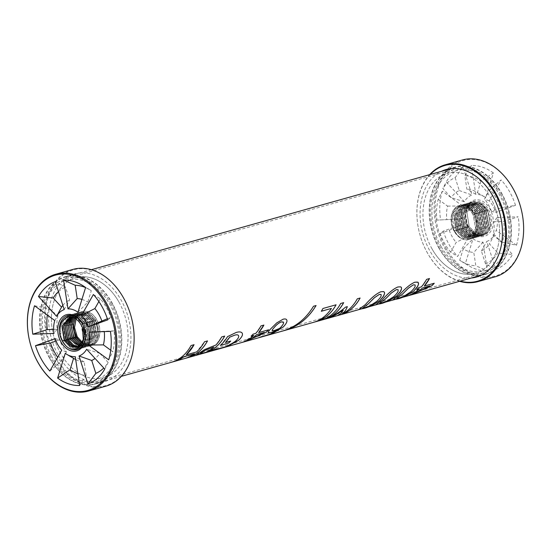<?xml version="1.0" encoding="UTF-8"?>
<svg xmlns="http://www.w3.org/2000/svg" width="551" height="551" viewBox="0 0 551 551"><rect width="100%" height="100%" fill="white"/><g stroke="black" fill="none" stroke-linecap="round" stroke-linejoin="round"><path stroke-width="0.41" stroke-dasharray="2.75 2.07" d="M475.74 194.289L466.862 189.089L464.83 175.776L471.353 165.493L475.74 194.289A24.375 17.384 74.3 0 1 484.115 196.597A24.375 17.384 74.3 0 1 485.741 197.664L493.379 172.931L480.961 181.224A45.816 32.674 -105.7 0 0 464.83 175.776M480.961 181.224L477.428 192.657A32.268 23.011 -105.7 0 0 476.587 192.141A32.268 23.011 -105.7 0 0 466.862 189.089M477.428 192.657L485.741 197.664M493.379 172.931A53.709 38.308 -105.7 0 0 471.353 165.493M464.355 201.749L451.221 197.664L442.852 188.497L446.262 181.926L464.355 201.749A24.375 17.384 74.3 0 1 471.98 195.013L463.06 167.077L455.154 177.629A45.816 32.674 -105.7 0 0 442.852 188.497M455.154 177.629L459.272 190.543A32.268 23.011 -105.7 0 0 451.221 197.664M459.272 190.543L471.98 195.013M463.06 167.077A53.709 38.308 -105.7 0 0 446.262 181.926M461.779 218.85L436.964 220.118L461.779 218.85A24.375 17.384 74.3 0 1 462.565 205.943L442.301 191.176L438.231 199.297A45.816 32.674 -105.7 0 0 436.964 220.118M438.231 199.297L447.598 206.122A32.268 23.011 -105.7 0 0 446.771 219.759M447.598 206.122L462.565 205.943M442.301 191.176A53.709 38.308 -105.7 0 0 440.573 219.622M469.514 235.58L456.118 242.447L450.622 252.11L457.626 256.484L469.514 235.58A24.375 17.384 74.3 0 1 462.998 224.064L443.273 231.11L440.118 233.534A45.816 32.674 -105.7 0 0 450.622 252.11M440.118 233.534L449.237 230.277A32.268 23.011 -105.7 0 0 456.118 242.447M449.237 230.277L462.998 224.064M443.273 231.11A53.709 38.308 -105.7 0 0 457.626 256.484M483.034 242.13L473.791 252.427L475.823 265.74L487.428 270.934L483.034 242.13A24.375 17.384 74.3 0 1 473.04 238.755L465.395 263.488L459.692 260.292A45.816 32.674 -105.7 0 0 461.435 261.388A45.816 32.674 -105.7 0 0 475.823 265.74M459.692 260.292L463.233 248.859A32.268 23.011 -105.7 0 0 473.791 252.427M463.233 248.859L473.04 238.755M465.395 263.488A53.709 38.308 -105.7 0 0 468.97 265.844A53.709 38.308 -105.7 0 0 487.428 270.934M494.419 234.678L489.44 243.852L497.801 253.019L512.52 254.493L494.419 234.678A24.375 17.384 74.3 0 1 486.802 241.414L495.721 269.349L485.507 263.888A45.816 32.674 -105.7 0 0 497.801 253.019M485.507 263.888L481.381 250.98A32.268 23.011 -105.7 0 0 489.44 243.852M481.381 250.98L486.802 241.414M495.721 269.349A53.709 38.308 -105.7 0 0 512.52 254.493M497.002 217.576L493.889 221.757L503.69 221.399L518.202 216.805L497.002 217.576A24.375 17.384 74.3 0 1 496.217 230.483L516.473 245.25L502.422 242.226A45.816 32.674 -105.7 0 0 503.69 221.399M502.422 242.226L493.055 235.394A32.268 23.011 -105.7 0 0 493.889 221.757M493.055 235.394L496.217 230.483M516.473 245.25A53.709 38.308 -105.7 0 0 518.202 216.805M489.26 200.846L484.536 199.069L490.032 189.406L501.148 179.936L489.26 200.846A24.375 17.384 74.3 0 1 495.776 212.362L515.509 205.316L500.542 207.982A45.816 32.674 -105.7 0 0 490.032 189.406M500.542 207.982L491.416 211.24A32.268 23.011 -105.7 0 0 484.536 199.069M491.416 211.24L495.776 212.362M515.509 205.316A53.709 38.308 -105.7 0 0 501.148 179.936M473.137 214.718L475.045 213.457L473.137 214.718C470.334 210.055 466.842 207.562 462.668 207.231A15.524 11.075 74.3 0 1 463.632 207.334C467.42 208.023 470.582 210.482 473.109 214.725L475.671 228.589L469.08 237.233L462.317 236.159L456.421 229.919L462.344 236.152L469.108 237.226L475.699 228.582L473.137 214.718M454.589 231.007L454.506 231.179C457.42 236.048 460.939 238.886 465.078 239.692A17.66 12.59 -105.7 0 0 469.032 239.465A17.66 12.59 -105.7 0 0 476.381 219.057A17.66 12.59 -105.7 0 0 459.479 205.468A17.66 12.59 -105.7 0 0 454.348 231.22A17.66 12.59 -105.7 0 0 464.341 239.547C460.478 238.521 457.192 235.732 454.506 231.179L451.93 215.317L455.002 208.733L460.188 205.268L468.295 206.37L475.169 213.423L468.309 206.37L460.209 205.261L455.023 208.726L451.944 215.31L454.589 231.007C448.252 220.6 453.356 205.578 462.668 207.231M456.07 230.738L453.501 214.869L456.579 208.285L461.766 204.827L469.872 205.929L476.753 212.975L469.886 205.922L461.786 204.82L456.6 208.278L453.521 214.869L456.07 230.738L456.428 229.953L454.52 231.172L456.531 229.891L454.279 215.937L461.531 207.107L468.646 208.078L474.687 214.284L475.182 213.423L474.687 214.284L477.249 228.148L470.657 236.792L463.894 235.718L457.991 229.478L463.921 235.711L470.685 236.785L477.276 228.142L474.714 214.27L476.622 213.017L474.714 214.27L468.674 208.071L461.559 207.1L454.3 215.93L456.565 229.877L456.083 230.738L457.991 229.478M482.6 212.059L484.508 210.799L482.593 212.059L476.56 205.86L469.438 204.882L462.186 213.712L464.445 227.666L463.963 228.52L465.905 227.253L471.808 233.493L478.571 234.568L485.155 225.924L482.593 212.059M463.949 228.527L461.387 212.658L464.465 206.074L469.652 202.61L464.486 206.067L461.407 212.652L463.949 228.527L464.417 227.673L462.158 213.719L469.418 204.889L476.532 205.867L482.566 212.066L485.135 225.931L478.543 234.574L471.78 233.5L465.877 227.26M467.482 226.812L465.313 212.838L472.572 204.001L465.34 212.831L467.599 226.778L467.117 227.632L473.839 234.726L481.533 235.952L486.313 232.598L489.012 226.124L486.072 210.358L488.992 226.13L486.292 232.605L481.505 235.959L473.826 234.733L467.117 227.632L464.541 211.77L467.613 205.186L472.799 201.721L480.906 202.83L487.793 209.876L480.927 202.823L472.827 201.714L467.641 205.179L464.562 211.763L467.103 227.639L469.149 226.344L466.89 212.39L474.142 203.56L481.264 204.538L487.298 210.737L489.391 215.875A15.524 11.075 -105.7 0 0 485.534 208.106L480.059 203.946L474.17 203.553L466.917 212.383L469.177 226.337L468.681 227.198L466.525 221.984A17.66 12.59 74.3 0 1 478.268 201.294A17.66 12.59 74.3 0 1 490.934 226.881A17.66 12.59 74.3 0 1 470.327 229.657L476.519 234.85L483.103 235.511L487.89 232.157L490.583 225.683L487.663 209.91L485.748 211.171L479.714 204.972L472.593 203.994L479.687 204.979L485.72 211.178L486.085 210.358L484.171 211.612L484.625 210.764L477.772 203.712L469.672 202.603L477.758 203.718L484.625 210.764L484.143 211.625L486.705 225.49L480.121 234.134L473.357 233.059L467.455 226.819L473.385 233.052L480.141 234.127L486.733 225.483L484.171 211.612L478.11 205.42L470.995 204.449L463.763 213.271L466.022 227.219L463.735 213.278L470.995 204.449L478.137 205.413L484.177 211.612L486.216 210.317L479.349 203.271L471.25 202.162L466.063 205.626L462.985 212.211L465.526 228.08L462.964 212.211L466.036 205.626L471.229 202.169L479.329 203.271L486.202 210.324M462.372 228.968L459.81 213.099L462.888 206.515L468.075 203.05L476.181 204.159L483.048 211.212L482.566 212.066L482.931 211.24L481.016 212.5L483.048 211.212L476.195 204.152L468.095 203.043L462.909 206.508L459.83 213.092L462.385 228.961L464.335 227.694L470.23 233.934L476.994 235.008L483.578 226.365L481.016 212.5L474.983 206.301L467.861 205.323L460.608 214.16L462.868 228.107L462.372 228.968L462.84 228.114L460.581 214.167L467.84 205.33L474.955 206.308L480.989 212.507L483.558 226.371L476.966 235.015L470.203 233.941L464.3 227.708M464.335 227.694L462.406 228.961L469.115 236.055L476.801 237.281L469.094 236.062L462.392 228.961M479.763 212.135L477.869 213.389L479.776 212.128L482.683 227.9L479.99 234.382L475.203 237.729L467.517 236.503L460.801 229.409L458.232 213.54L461.311 206.956L466.497 203.498L474.604 204.6L481.471 211.653L480.989 212.507L481.34 211.687L479.446 212.941L481.471 211.653L474.618 204.6L466.518 203.491L461.332 206.956L458.253 213.54L460.815 229.409L462.757 228.142L468.653 234.382L475.417 235.456L482.001 226.812L479.446 212.941L473.405 206.742L466.284 205.771L459.031 214.601L461.29 228.548L460.815 229.409L461.263 228.562L459.011 214.608L466.263 205.778L473.378 206.749L479.418 212.955L481.98 226.819L475.389 235.463L468.625 234.389L462.723 228.148M462.757 228.142L460.829 229.402L467.537 236.496L475.224 237.722L480.011 234.375L482.704 227.894L479.776 212.128M479.907 212.094L479.418 212.955L479.907 212.094L473.04 205.041L464.941 203.932L459.754 207.396L456.676 213.981L459.238 229.85L461.18 228.582L467.076 234.822L473.839 235.897L467.048 234.829L461.146 228.589M461.18 228.582L459.252 229.843L465.96 236.944L473.646 238.17L478.433 234.816L481.126 228.341L478.199 212.569L476.291 213.829L478.199 212.569L481.106 228.341L478.413 234.822L473.626 238.17L465.939 236.944L459.252 229.843M457.647 230.297L455.078 214.429L458.156 207.844L463.343 204.38L471.449 205.489L478.316 212.541L477.834 213.395L480.403 227.26L473.812 235.904L480.424 227.253L477.869 213.389L471.828 207.19L464.707 206.212L457.454 215.042L459.713 228.996L459.279 229.76L459.686 229.002L457.433 215.048L464.686 206.219L471.801 207.197L477.841 213.395L478.33 212.534L471.463 205.482L463.363 204.373L458.177 207.837L455.098 214.422L457.661 230.29L459.603 229.023L465.499 235.263L472.262 236.338L478.853 227.694L476.291 213.829L470.251 207.631L463.129 206.653L455.877 215.489L458.136 229.436L457.647 230.297L458.108 229.443L455.856 215.496L463.109 206.659L470.223 207.637L476.264 213.836L478.826 227.701L472.235 236.345L465.471 235.27L459.568 229.037M459.224 229.857L456.655 213.988L459.734 207.403L464.92 203.939L473.027 205.048L479.893 212.094M459.603 229.023L457.674 230.29L464.383 237.385L472.069 238.611L476.856 235.256L479.549 228.782L476.622 213.017L479.528 228.789L476.835 235.263L472.049 238.617L464.362 237.391L457.661 230.29M476.753 212.975L476.264 213.836L476.739 212.982M458.026 229.471L456.097 230.731L462.806 237.825L470.492 239.051L475.279 235.704L477.972 229.223L475.045 213.457M485.534 208.106C476.519 195.819 461.786 206.577 466.525 221.984A18.81 13.417 -105.7 0 0 468.832 227.542A18.81 13.417 -105.7 0 0 491.905 229.023A18.81 13.417 -105.7 0 0 479.831 200.144A18.81 13.417 -105.7 0 0 466.518 221.998A17.66 12.59 74.3 0 0 470.327 229.657C479.301 242.192 494.247 231.386 489.391 215.875M465.905 227.253L463.976 228.52L470.692 235.614L478.378 236.84L470.671 235.614L463.963 228.52M465.891 227.294L465.54 228.08L465.891 227.294M467.131 227.632L469.059 226.365L474.962 232.605L481.719 233.686L474.934 232.612L469.032 226.378M486.216 210.317L485.72 211.178L488.282 225.042L481.698 233.693L488.31 225.035L485.748 211.171L487.78 209.883M487.663 209.91L487.298 210.737L487.793 209.876M467.103 227.639L467.468 226.854L465.767 227.935L467.455 226.819M465.54 228.08L472.269 235.167L479.955 236.393L484.742 233.045L487.435 226.564L484.508 210.799L487.415 226.571L484.715 233.052L479.928 236.4L472.248 235.174L465.554 228.073M469.059 226.365L468.681 227.198L475.403 234.285L483.082 235.518L487.869 232.164L490.569 225.683L487.649 209.917M463.632 207.334C467.455 207.83 470.644 210.234 473.206 214.553L473.164 214.587C479.714 225.359 474.687 240.952 465.078 239.692M432.142 249.059A51.932 37.034 -105.7 0 0 475.003 273.386A51.932 37.034 -105.7 0 1 432.129 249.066A51.932 37.034 74.3 0 1 436.371 179.302A51.932 37.034 74.3 0 1 490.397 197.547A51.932 37.034 -105.7 0 1 474.996 273.386A51.932 37.034 -105.7 0 0 490.411 197.547M454.196 231.268A17.66 12.59 74.3 0 1 459.327 205.509A17.66 12.59 74.3 0 1 474.012 213.747A17.66 12.59 -105.7 0 1 468.88 239.506A17.66 12.59 -105.7 0 1 454.196 231.268M464.341 239.547C460.429 238.314 457.172 235.477 454.575 231.027M459.637 281.299A60.658 43.26 74.3 0 1 419.979 234.905A60.658 43.26 74.3 0 1 429.67 174.646M460.195 281.141A60.121 42.882 74.3 0 1 427.535 253.129A60.121 42.882 74.3 0 1 430.228 174.488M462.468 159.955A60.658 43.26 -105.7 0 0 444.843 248.446A60.658 43.26 -105.7 0 0 495.28 276.754M471.374 278A55.844 39.824 74.3 0 1 429.938 251.001A55.844 39.824 74.3 0 1 441.413 171.347M441.131 246.572A52.049 37.117 -105.7 0 0 495.28 264.859A52.049 37.117 -105.7 0 0 499.53 194.944A52.049 37.117 -105.7 0 0 445.373 176.657A52.049 37.117 -105.7 0 0 441.131 246.572M439.064 248.398A55.727 39.741 -105.7 0 0 481.119 275.259A55.727 39.741 -105.7 0 0 485.741 274.308A55.727 39.741 -105.7 0 0 508.587 210.007A55.727 39.741 -105.7 0 0 455.594 167.015A55.727 39.741 -105.7 0 0 451.152 168.613A55.727 39.741 -105.7 0 0 439.064 248.398M445.793 247.916A59.887 42.709 -105.7 0 0 521.053 247.309A59.887 42.709 -105.7 0 0 471.325 159.411A59.887 42.709 -105.7 0 0 445.793 247.916M475.031 213.464L477.951 229.23L475.258 235.711L470.471 239.058L462.792 237.832L456.083 230.738M481.34 211.687L484.26 227.46L481.56 233.934L476.78 237.288L481.588 233.927L484.281 227.453L481.354 211.687M482.917 211.247L485.837 227.012L483.137 233.493L478.358 236.84L483.165 233.486L485.858 227.012L482.931 211.24M173.014 361.78L172.497 361.924C180.287 359.293 186.458 353.825 191.032 345.518L194.028 344.699M186.452 358.005L194.331 353.776M186.183 354.837L196.611 351.903L204.469 341.744L207.493 340.917M248.866 340.043L264.342 332.418M251.16 336.124L253.026 334.154L255.719 333.396L260.954 325.868L263.86 325.076M242.936 342.13L253.804 335.38M258.639 332.577L268.613 329.801M363.033 307.789C362.117 308.353 362.468 308.395 364.094 307.913L369.769 305.888L376.712 301.418C379.24 299.069 380.713 297.216 381.134 295.853L381.134 294.496M358.763 309.504L365.292 304.634C371.291 297.822 376.478 293.531 380.858 291.741L382.959 291.458L384.212 291.975M397.037 298.236C396.114 298.8 396.465 298.842 398.091 298.36L403.766 296.335L410.709 291.858C413.243 289.516 414.717 287.663 415.137 286.3L415.13 284.943M392.773 299.978L399.296 295.081C405.295 288.269 410.481 283.979 414.855 282.188L416.962 281.905L418.223 282.443M414.476 293.511L429.952 285.886M416.77 289.592L418.636 287.622L421.336 286.864L426.57 279.336L429.477 278.544M408.553 295.598L419.414 288.848M424.249 286.045L434.229 283.269M380.032 303.016C379.116 303.58 379.467 303.622 381.092 303.133L386.768 301.115L393.71 296.638C396.238 294.296 397.719 292.443 398.132 291.073L398.132 289.716M375.761 304.731L382.291 299.854C388.29 293.049 393.483 288.752 397.856 286.968L399.964 286.678L401.211 287.202M322.631 319.738L322.121 319.883C329.904 317.252 336.082 311.783 340.649 303.477L343.679 302.651M337.722 315.503L340.883 313.381L343.307 310.13M341.827 314.001C348.225 310.991 353.37 305.929 357.268 298.807L360.092 298.036M328.224 317.824C334.505 315.268 340.263 311.714 345.484 307.148L347.309 306.659M321.323 311.232L322.934 308.457L336.076 304.786M315.034 321.874L314.525 322.018C321.35 319.732 326.977 315.193 331.406 308.402M283.944 330.634L282.511 331.034C295.536 327.136 305.86 318.864 313.478 306.232L316.033 305.536M272.173 330.634L274.467 330.455L279.557 328.424M279.543 328.403L280.748 327.273C283.021 324.725 283.93 323.086 283.483 322.363L283.31 322.032M268.399 332.694C267.862 332.37 268.606 331.117 270.61 328.926L276.65 322.927L282.987 319.243C285.046 318.685 286.3 318.939 286.761 320.021M259.294 337.549L264.108 335.986C268.123 335.153 272.655 333.148 277.711 329.973M220.386 345.381L227.542 336.599L236.227 332.411C239.513 331.523 241.524 331.826 242.254 333.314M225.435 342.508L230.649 341.069M211.674 350.815L215.035 349.189L219.959 348.39C224.994 347.323 230.16 344.919 235.463 341.165C237.915 338.865 238.969 337.129 238.624 335.965L238.376 335.401M199.882 353.756L205.709 352.365M205.702 352.337A55.362 39.486 -105.7 0 0 213.857 347.02M195.922 355.237L204.71 349.479L215.909 344.995L221.654 336.916L224.677 336.089M111.75 302.768A55.389 39.507 74.3 0 1 95.654 383.565A55.389 39.507 74.3 0 1 42.641 340.924A55.389 39.507 74.3 0 1 65.686 276.919A55.389 39.507 74.3 0 1 111.75 302.768M501.403 193.284A55.389 39.507 74.3 0 1 485.314 274.081A55.389 39.507 74.3 0 1 432.294 231.448A55.389 39.507 74.3 0 1 455.346 167.435A55.389 39.507 74.3 0 1 501.403 193.284M110.841 303.567A53.778 38.356 74.3 0 1 95.22 382.015A53.778 38.356 74.3 0 1 43.749 340.614A53.778 38.356 74.3 0 1 66.127 278.469A53.778 38.356 74.3 0 1 110.841 303.567M500.501 194.083A53.778 38.356 74.3 0 1 484.873 272.531A53.778 38.356 74.3 0 1 433.403 231.131A53.778 38.356 74.3 0 1 455.78 168.985A53.778 38.356 74.3 0 1 500.501 194.083M110.744 350.229L112.769 351.703L108.699 359.824M110.427 331.378L114.029 330.882A45.816 32.674 74.3 0 1 112.769 351.703M114.029 330.882L104.229 331.234A32.268 23.011 74.3 0 1 104.27 331.606M104.229 331.234L89.221 332.15M104.738 369.074L108.148 362.496A45.816 32.674 74.3 0 1 103.767 368.006M108.148 362.496L99.779 353.336A32.268 23.011 74.3 0 1 95.061 358.467M99.779 353.336L86.645 349.251M65.259 353.336L73.572 358.357A32.268 23.011 74.3 0 0 74.413 358.859M79.647 385.507L86.17 375.224A45.816 32.674 74.3 0 1 77.849 373.702M86.17 375.224L84.138 361.911A32.268 23.011 74.3 0 1 75.694 359.569M84.138 361.911L75.26 356.711M55.224 338.638L59.584 339.76L56.078 341.014M49.852 371.064L60.968 361.594A45.816 32.674 74.3 0 1 57.676 357.296M60.968 361.594L66.464 351.931A32.268 23.011 74.3 0 1 59.584 339.76M66.464 351.931L61.74 350.154M54.783 320.517L57.945 315.606L48.578 308.78L34.527 305.75M47.324 315.082A45.816 32.674 74.3 0 1 48.578 308.78M53.633 329.374L57.111 329.25A32.268 23.011 74.3 0 1 57.945 315.606M57.111 329.25L53.998 333.424M64.198 309.586L69.619 300.026L65.493 287.112L55.279 281.651M58.468 291.631A45.816 32.674 74.3 0 1 65.493 287.112M62.855 305.364A32.268 23.011 74.3 0 1 69.619 300.026M77.96 312.245L87.767 302.141L91.301 290.708L85.605 287.512M85.577 287.588A45.816 32.674 74.3 0 1 89.565 289.612A45.816 32.674 74.3 0 1 91.301 290.708M81.927 299.393A32.268 23.011 74.3 0 1 87.767 302.141M107.349 318.726L110.882 317.466L107.727 319.89M93.374 294.516L100.372 298.89A45.816 32.674 74.3 0 1 110.882 317.466M100.372 298.89L98.877 301.521M76.045 319.132L82.133 313.705L89.248 314.683L95.282 320.882L95.778 320.021L95.282 320.882C97.871 325.737 98.677 330.6 97.706 335.483A15.524 11.075 -105.7 0 0 97.947 334.305C98.553 329.739 97.672 325.262 95.309 320.875L89.276 314.676L82.154 313.698L76.059 319.139M77.078 337.081L76.665 337.343C73.965 332.294 73.083 327.122 74.027 321.825A17.66 12.59 74.3 0 1 81.968 311.535A17.66 12.59 74.3 0 1 98.87 325.131A17.66 12.59 74.3 0 1 91.521 345.532A17.66 12.59 74.3 0 1 76.837 337.295A17.66 12.59 74.3 0 1 73.889 322.741C73.214 327.783 74.151 332.646 76.679 337.336L83.408 344.43L91.094 345.656L83.387 344.437L76.679 337.336L77.078 337.081C82.822 348.018 95.846 347.013 97.706 335.483M91.094 345.656L95.881 342.302L98.574 335.828L95.633 320.062L98.553 335.834L95.853 342.309L91.073 345.663M75.067 318.485L80.556 314.146L87.671 315.124L93.711 321.323L94.187 320.468L93.711 321.323L96.273 335.187L89.682 343.838L82.478 342.495L89.71 343.831L96.294 335.18L93.739 321.316L95.647 320.062L93.739 321.316L87.699 315.117L80.577 314.146L75.088 318.499M71.079 316.997L72.67 316.364L79.785 317.342L85.825 323.54L86.321 322.679L85.825 323.54L88.387 337.405L81.796 346.049L79.323 346.317M67.835 339.595L69.164 338.727M86.176 322.721L89.09 338.486L86.397 344.967L81.61 348.322L73.93 347.096L67.222 339.995L73.944 347.089L81.631 348.315L86.417 344.96L89.11 338.486L86.19 322.714L84.275 323.974L78.242 317.775L70.342 317.059M70.335 317.066L78.214 317.782L84.248 323.981L84.744 323.12L84.248 323.981L86.81 337.846L80.226 346.496L78.593 346.758L80.246 346.489L86.838 337.839L84.275 323.974L86.19 322.714M79.33 346.31L81.823 346.042L88.415 337.398L85.853 323.533L79.812 317.335L72.698 316.357L71.155 316.963M69.412 339.154L68.785 339.554L66.216 323.692L69.295 317.107L74.481 313.643L82.588 314.745L89.476 321.791L88.98 322.652L89.455 321.798L82.602 314.745L74.502 313.636L69.316 317.1L66.237 323.685L68.799 339.554L75.521 346.648L83.208 347.867L87.995 344.52L90.688 338.038L87.761 322.273L85.853 323.533L87.884 322.239L87.402 323.1L87.761 322.273L90.667 338.045L87.974 344.527L83.187 347.874L75.508 346.648L68.799 339.554L69.212 338.81M69.178 338.748L68.785 339.554M71.706 317.114L74.247 315.923L81.362 316.894L87.402 323.1L89.965 336.964L83.373 345.608L80.019 345.78M68.813 339.547L70.742 338.286M80.033 345.766L83.401 345.601L89.992 336.957L87.43 323.093L81.39 316.887L74.275 315.916L71.72 317.114M81.328 344.375L86.555 344.712L93.119 336.076L90.55 322.211L91.046 321.35L84.179 314.297L76.079 313.188L70.893 316.653L67.814 323.244L70.376 339.113L77.099 346.2L84.785 347.426L89.572 344.072L92.265 337.598L89.338 321.832L87.43 323.093L89.338 321.832L92.244 337.605L89.551 344.079L84.764 347.433L77.078 346.207L70.376 339.113L70.79 338.369M70.755 338.307L70.363 339.113L67.794 323.244L70.872 316.66L76.059 313.195L84.165 314.304L91.032 321.357M88.973 322.652L91.542 336.516L84.95 345.167L80.68 345.14L84.978 345.16L91.569 336.509L89.007 322.645L82.967 316.446L75.845 315.468L72.463 317.314L75.824 315.475L82.939 316.453L88.98 322.652M70.989 338.713L72.319 337.846M90.901 321.391L89.007 322.645L90.915 321.385L93.822 337.157L91.129 343.638L86.342 346.992L78.655 345.766L71.954 338.665L72.367 337.928M72.333 337.866L71.94 338.672L69.371 322.803L72.45 316.219L77.636 312.754L85.742 313.863L92.623 320.909L92.134 321.77L92.609 320.909M91.046 321.35L90.557 322.211L84.544 316.005L77.422 315.027L73.283 317.603M92.478 320.951L95.399 336.716L92.706 343.197L87.919 346.545L80.232 345.319L73.531 338.224L80.253 345.319L87.94 346.538L92.726 343.19L95.419 336.709L92.492 320.944L90.584 322.204L93.147 336.069L86.555 344.712L81.314 344.389M72.567 338.266L73.896 337.398M71.967 338.665L78.676 345.759L86.362 346.985L91.149 343.631L93.842 337.157L90.915 321.385M74.144 337.825L73.517 338.224L73.944 337.481M73.91 337.419L73.517 338.224L70.948 322.363L74.027 315.778L79.213 312.314L87.32 313.416L94.2 320.462L87.334 313.416L79.234 312.307L74.048 315.771L70.969 322.356L73.531 338.224M81.927 343.493L88.132 344.272L94.717 335.628L92.162 321.763L86.121 315.558L79 314.587L74.158 317.989L78.979 314.593L86.094 315.565L92.134 321.77L94.696 335.635L88.105 344.279L81.913 343.514M73.545 338.218L75.473 336.957L75.143 337.687L75.521 337.04M73.269 317.596L77.402 315.034L84.517 316.012L90.557 322.211L92.492 320.944M94.056 320.503L92.162 321.763L94.069 320.503L96.976 336.275L94.276 342.75L89.496 346.104L81.81 344.878L75.088 337.784L72.525 321.915L75.604 315.33L80.79 311.866L88.897 312.975L95.764 320.028L88.911 312.968L80.811 311.866L75.625 315.324L72.546 321.915L75.108 337.784L81.83 344.871L89.517 346.097L94.304 342.75L96.997 336.268L94.069 320.503M67.601 339.196L67.208 340.001L64.646 324.133L67.718 317.548L72.904 314.084L81.011 315.193L87.884 322.239L81.025 315.186L72.925 314.077L67.739 317.541L64.66 324.126L67.208 340.001L67.635 339.258M66.258 340.036L67.587 339.175M84.744 323.12L77.877 316.074L69.77 314.965L64.584 318.43L61.505 325.014L64.068 340.883L70.79 347.977L78.476 349.196L83.263 345.849L85.956 339.368L83.036 323.602L85.935 339.375L83.242 345.856L78.456 349.203L70.776 347.977L64.054 340.883L64.412 340.098L62.718 341.179M64.681 340.484L64.068 340.883L64.481 340.139M61.161 338.596L60.273 324.064L68.172 315.413L76.279 316.522L83.167 323.568L82.671 324.429L83.036 323.602L81.121 324.863L77.911 320.716M60.355 336.179L60.658 322.976L68.193 315.406L76.3 316.515L83.167 323.568L81.121 324.863L83.683 338.727L77.071 347.378M69.516 317.252L76.665 318.216L82.698 324.415L84.613 323.161L87.513 338.934L84.82 345.408L80.033 348.762L72.353 347.536L65.645 340.442L72.367 347.529L80.053 348.755L84.84 345.401L87.533 338.927L84.613 323.161L82.698 324.422L85.233 338.293L78.648 346.937L77.829 347.116L78.669 346.93L85.26 338.286L82.698 324.422L77.347 318.643L70.962 316.977M65.659 340.435L66.058 339.698M64.081 340.876L65.989 339.657L65.631 340.442L63.069 324.573L66.141 317.989L71.327 314.525L79.434 315.633L86.307 322.686M75.721 337.384L75.088 337.784M75.122 337.777L77.03 336.558L76.72 337.246L77.092 336.599M97.947 334.305C98.843 329.643 98.092 325.083 95.695 320.62L95.654 320.654C89.71 309.352 76.272 310.082 74.027 321.825M60.589 353.453A51.932 37.034 74.3 0 1 75.997 277.614A51.932 37.034 74.3 0 0 60.603 353.453A51.932 37.034 -105.7 0 0 114.629 371.698A51.932 37.034 -105.7 0 0 118.871 301.934A51.932 37.034 74.3 0 0 76.004 277.614A51.932 37.034 74.3 0 1 118.858 301.941M76.988 337.253A17.66 12.59 -105.7 0 0 91.673 345.491A17.66 12.59 -105.7 0 0 96.804 319.732A17.66 12.59 74.3 0 0 82.12 311.494A17.66 12.59 74.3 0 0 76.988 337.253M73.889 322.741C73.51 327.769 74.571 332.549 77.064 337.095M72.959 269.398A60.658 43.26 -105.7 0 0 47.717 339.499A60.658 43.26 -105.7 0 0 105.778 386.196M123.465 297.871A60.121 42.882 -105.7 0 0 60.913 276.747A60.121 42.882 -105.7 0 0 56.002 357.516A60.121 42.882 -105.7 0 0 118.555 378.64A60.121 42.882 -105.7 0 0 123.465 297.871M58.406 355.395A55.844 39.824 -105.7 0 0 104.497 381.554A55.844 39.824 -105.7 0 0 128.073 316.921A55.844 39.824 -105.7 0 0 74.289 274.033A55.844 39.824 -105.7 0 0 58.406 355.395M51.47 356.056A52.049 37.117 74.3 0 1 55.72 286.141A52.049 37.117 74.3 0 1 109.869 304.428A52.049 37.117 74.3 0 1 105.627 374.343A52.049 37.117 74.3 0 1 51.47 356.056M49.411 357.881A55.727 39.741 74.3 0 1 65.259 276.692A55.727 39.741 74.3 0 1 118.933 319.49A55.727 39.741 74.3 0 1 95.406 383.985A55.727 39.741 74.3 0 1 49.411 357.881M64.054 340.883L61.492 325.021L64.563 318.437L69.75 314.972L77.856 316.074L84.73 323.127M92.623 320.909L85.756 313.856L77.657 312.748L72.47 316.212L69.392 322.796L71.954 338.665M86.321 322.679L79.454 315.627L71.348 314.518L66.161 317.982L63.083 324.573L65.645 340.442M484.115 196.597L476.587 192.141M461.435 261.388L468.97 265.844M455.594 167.015L446.503 169.446M485.741 274.308L476.711 276.967M95.654 383.565L121.33 376.354M481.119 275.259L485.314 274.081M65.686 276.919L91.363 269.701M451.159 168.613L455.346 167.435M95.22 382.015L484.873 272.531M66.127 278.469L455.78 168.985M89.565 289.612L82.03 285.156M95.406 383.985L104.497 381.554M65.259 276.692L74.289 274.033"/><path stroke-width="0.83" d="M429.67 174.646A60.658 43.26 74.3 0 1 445.222 164.804A60.658 43.26 74.3 0 1 495.666 193.112A60.658 43.26 74.3 0 1 478.041 281.602A60.658 43.26 74.3 0 1 459.637 281.299M430.228 174.488A60.121 42.882 74.3 0 1 494.998 193.484A60.121 42.882 74.3 0 1 501.334 257.675A60.121 42.882 74.3 0 1 460.195 281.141M478.041 281.602L495.28 276.754A60.658 43.26 -105.7 0 0 512.905 188.27A60.658 43.26 -105.7 0 0 462.468 159.955L445.222 164.804M441.413 171.347A55.844 39.824 74.3 0 1 446.503 169.446A55.844 39.824 74.3 0 1 499.605 212.534A55.844 39.824 74.3 0 1 476.711 276.967A55.844 39.824 74.3 0 1 471.374 278M481.119 275.259L121.33 376.354M451.152 168.613L91.363 269.701M194.345 353.797L183.903 356.704L175.514 361.077L172.497 361.924A55.389 39.507 -105.7 0 0 191.045 345.539L194.055 344.692L186.197 354.858L196.624 351.931A55.389 39.507 -105.7 0 0 204.483 341.758L207.493 340.917A55.389 39.507 74.3 0 1 188.959 357.33L185.949 358.171A55.389 39.507 -105.7 0 0 194.345 353.797L183.917 356.731A55.389 39.507 74.3 0 1 175.521 361.105L172.511 361.952M207.479 340.897C202.913 349.203 196.735 354.672 188.952 357.303L185.942 358.15M194.055 344.692A55.389 39.507 74.3 0 1 186.197 354.858M264.342 332.418L256.738 334.581A55.389 39.507 74.3 0 1 248.873 340.07L264.356 332.439L256.738 334.581M256.725 334.56A55.362 39.486 74.3 0 1 248.866 340.043L248.873 340.07M245.216 341.489L242.433 342.302A55.389 39.507 -105.7 0 0 253.818 335.401L251.104 336.138A55.389 39.507 -105.7 0 0 253.04 334.175L255.733 333.417A55.389 39.507 -105.7 0 0 260.974 325.889L263.895 325.069A55.389 39.507 74.3 0 1 258.653 332.597L268.661 329.787L266.112 332.322L245.216 341.489L242.426 342.274M263.874 325.049L258.653 332.597M253.818 335.401L251.118 336.158M266.112 332.322L245.223 341.517M268.661 329.787A55.389 39.507 74.3 0 1 266.126 332.343M381.134 294.496L379.35 294.399L374.432 297.692L368.378 303.766L363.047 307.816C362.124 308.381 362.475 308.422 364.101 307.933L369.776 305.915L376.719 301.438C379.253 299.09 380.734 297.237 381.147 295.873L381.078 294.434L379.363 294.413L374.453 297.712L368.392 303.787L363.047 307.816M361.587 308.808L358.791 309.49L365.306 304.655C371.312 297.843 376.498 293.545 380.872 291.761L383.641 291.61L384.426 292.299L384.577 293.49L383.103 296.865L379.791 300.55C372.676 305.419 366.608 308.174 361.587 308.808L358.77 309.531M384.226 291.996L384.598 293.463L383.744 295.873L379.804 300.57C372.683 305.44 366.615 308.195 361.594 308.835M413.346 284.846L408.436 288.139L402.375 294.213L397.044 298.263C396.121 298.828 396.479 298.869 398.097 298.38L403.78 296.362L410.722 291.885C413.257 289.537 414.731 287.684 415.151 286.32L415.123 284.929L413.346 284.846L408.449 288.159L402.388 294.234L397.037 298.236M415.123 284.929L413.36 284.86M418.216 282.436L418.581 283.896L417.837 286.093L413.794 290.997C406.672 295.866 400.605 298.621 395.59 299.255L392.773 299.964M395.597 299.283L392.787 299.937L399.303 295.102C405.309 288.29 410.495 283.992 414.875 282.208L417.913 282.188L418.581 284.047L417.121 287.333L413.808 291.018C406.686 295.887 400.611 298.642 395.597 299.283L395.59 299.255M429.952 285.886L422.348 288.049A55.362 39.486 74.3 0 1 414.476 293.511L429.966 285.907L422.348 288.049A55.389 39.507 74.3 0 1 414.483 293.531M410.832 294.957L408.05 295.77A55.389 39.507 -105.7 0 0 419.428 288.869L416.721 289.606A55.389 39.507 -105.7 0 0 418.65 287.643L421.35 286.885A55.389 39.507 -105.7 0 0 426.584 279.357L429.505 278.537L424.249 286.045L434.271 283.255L431.729 285.79L410.832 294.957L408.036 295.742M419.428 288.869L416.735 289.626M434.271 283.255A55.389 39.507 74.3 0 1 431.743 285.811L410.839 294.985M429.505 278.537A55.389 39.507 74.3 0 1 424.27 286.065M396.348 289.619L391.437 292.918L385.376 298.986L380.045 303.036C379.122 303.601 379.474 303.642 381.099 303.16L386.781 301.135L393.724 296.658C396.252 294.317 397.732 292.464 398.153 291.093L398.125 289.709L396.348 289.619L391.451 292.939L385.39 299.014L380.032 303.016M398.125 289.709L396.362 289.64M401.224 287.216L401.596 288.69L400.852 290.894L396.803 295.791C389.681 300.667 383.613 303.422 378.599 304.062L375.789 304.71L382.304 299.875C388.31 293.07 393.497 288.772 397.87 286.981L400.639 286.837L401.424 287.519L401.583 288.669L400.102 292.085L396.796 295.77C389.674 300.639 383.606 303.394 378.592 304.035L375.768 304.751M347.323 306.631C346.021 310.096 344.189 312.555 341.827 314.001L341.84 314.029A55.389 39.507 -105.7 0 0 357.282 298.828L360.092 298.036C355.505 306.328 349.327 311.797 341.544 314.428L337.439 315.606L340.69 313.602L343.321 310.151L333.61 315.868L322.121 319.883M341.544 314.428L337.432 315.578M343.659 302.63C339.767 309.752 334.622 314.814 328.224 317.824L328.238 317.851C334.519 315.296 340.277 311.735 345.498 307.169L347.337 306.652C346.035 310.117 344.203 312.575 341.84 314.029M326.309 318.705L322.128 319.911A55.389 39.507 -105.7 0 0 340.67 303.498L343.679 302.651A55.389 39.507 74.3 0 1 328.238 317.851M343.321 310.151L335.104 315.172L326.316 318.733M360.092 298.036A55.389 39.507 74.3 0 1 341.551 314.449M331.42 308.422L321.309 311.267A55.389 39.507 -105.7 0 0 322.955 308.477L336.076 304.786C331.495 313.078 325.317 318.547 317.534 321.171L314.531 322.046A55.389 39.507 -105.7 0 0 331.42 308.422L321.288 311.246M317.534 321.171L314.525 322.018M336.076 304.786A55.389 39.507 74.3 0 1 317.541 321.199M316.047 305.509C308.443 318.141 298.132 326.406 285.122 330.304L283.944 330.634M285.129 330.331L282.518 331.061C295.55 327.156 305.874 318.884 313.498 306.246L316.067 305.529C308.457 318.161 298.146 326.426 285.129 330.331L285.122 330.304M281.485 321.867C278.978 322.693 276.409 324.725 273.792 327.948C272.394 329.498 271.877 330.407 272.222 330.696L274.481 330.483L279.557 328.424L280.762 327.294C283.035 324.746 283.951 323.106 283.496 322.376L281.499 321.88C278.992 322.714 276.43 324.746 273.806 327.976C272.408 329.519 271.884 330.435 272.235 330.717L272.173 330.634M283.31 322.032L281.499 321.88M286.761 320.021L286.479 319.559L286.761 320.021C287.491 321.385 286.327 323.699 283.283 326.97L272.387 333.527L258.846 337.694A55.389 39.507 -105.7 0 0 261.732 336.592L264.115 336.007C268.13 335.18 272.662 333.176 277.718 330.001L271.609 332.336L268.406 332.721C267.876 332.398 268.619 331.137 270.624 328.954L276.671 322.941L283 319.256C285.06 318.698 286.32 318.96 286.775 320.041C287.477 321.371 286.313 323.678 283.276 326.95L272.38 333.5L258.839 337.667M277.718 330.001L271.622 332.356L268.399 332.694M230.683 341.035L228.555 343.087L220.331 345.401A55.389 39.507 -105.7 0 0 227.556 336.613L236.241 332.432C239.527 331.544 241.538 331.84 242.268 333.334C242.97 334.939 241.779 337.24 238.679 340.215L227.914 346.083L211.543 350.835A55.389 39.507 -105.7 0 0 215.048 349.21L219.966 348.418C225.001 347.35 230.173 344.94 235.477 341.186C237.929 338.886 238.982 337.15 238.645 335.986L238.369 335.394M238.624 335.965C238.376 334.794 237.088 334.519 234.767 335.132L229.629 337.178L225.435 342.508L230.697 341.055A55.389 39.507 74.3 0 1 228.569 343.108L220.338 345.422M241.937 332.811L242.254 333.314C242.984 334.96 241.793 337.26 238.693 340.236L227.921 346.111L211.55 350.863M229.629 337.178L229.65 337.198A55.389 39.507 74.3 0 1 225.449 342.529M238.645 335.986C238.397 334.815 237.109 334.533 234.781 335.146L229.65 337.198M241.944 332.818L242.268 333.334M213.871 347.047L205.847 349.961L201.604 352.482L200.006 353.818L205.709 352.365A55.389 39.507 -105.7 0 0 213.871 347.047L205.833 349.94L199.999 353.79M195.922 355.237L204.724 349.499L215.923 345.016A55.389 39.507 -105.7 0 0 221.667 336.93L224.677 336.089C220.09 344.375 213.919 349.844 206.136 352.475L195.929 355.264L206.136 352.475M224.677 336.089A55.389 39.507 74.3 0 1 206.143 352.502M88.436 345.057A24.375 17.384 -105.7 0 0 89.221 332.15L110.427 331.378A53.709 38.308 74.3 0 1 108.699 359.824L88.436 345.057L103.402 344.878L110.744 350.229M104.27 331.606A32.268 23.011 74.3 0 1 103.402 344.878M79.02 355.987L91.728 360.457L95.846 373.371L87.94 383.923L79.02 355.987A24.375 17.384 -105.7 0 0 86.645 349.251L104.738 369.074A53.709 38.308 74.3 0 1 87.94 383.923M103.767 368.006A45.816 32.674 74.3 0 1 95.846 373.371M95.061 358.467A32.268 23.011 74.3 0 1 91.728 360.457M57.621 378.069L65.259 353.336A24.375 17.384 -105.7 0 0 66.885 354.403A24.375 17.384 -105.7 0 0 75.26 356.711L79.647 385.507A53.709 38.308 74.3 0 1 57.621 378.069L70.039 369.776L73.572 358.357M77.849 373.702A45.816 32.674 74.3 0 1 70.039 369.776M75.694 359.569A32.268 23.011 74.3 0 1 74.413 358.859L66.885 354.403M35.491 345.684L55.224 338.638A24.375 17.384 -105.7 0 0 61.74 350.154L49.852 371.064A53.709 38.308 74.3 0 1 35.491 345.684L50.458 343.018L56.078 341.014M57.676 357.296A45.816 32.674 74.3 0 1 50.458 343.018M32.798 334.195A53.709 38.308 74.3 0 1 34.527 305.75L54.783 320.517A24.375 17.384 -105.7 0 0 53.998 333.424L32.798 334.195L47.31 329.601A45.816 32.674 74.3 0 1 47.324 315.082M47.31 329.601L53.633 329.374M38.48 296.507A53.709 38.308 74.3 0 1 55.279 281.651L64.198 309.586A24.375 17.384 -105.7 0 0 56.581 316.322L38.48 296.507L53.192 297.981A45.816 32.674 74.3 0 1 58.468 291.631M53.192 297.981L61.56 307.148A32.268 23.011 74.3 0 1 62.855 305.364M61.56 307.148L56.581 316.322M63.572 280.066A53.709 38.308 74.3 0 1 82.03 285.156A53.709 38.308 74.3 0 1 85.605 287.512L77.96 312.245A24.375 17.384 -105.7 0 0 67.966 308.87L63.572 280.066L75.177 285.26A45.816 32.674 74.3 0 1 85.577 287.588M75.177 285.26L77.202 298.573A32.268 23.011 74.3 0 1 81.927 299.393M77.202 298.573L67.966 308.87M98.877 301.521L94.882 308.553L81.486 315.42L93.374 294.516A53.709 38.308 74.3 0 1 107.727 319.89L88.002 326.936L107.349 318.726M94.882 308.553A32.268 23.011 74.3 0 1 101.763 320.723M88.002 326.936A24.375 17.384 -105.7 0 0 81.486 315.42M79.323 346.317L69.137 338.734L67.835 339.595M69.137 338.734L79.33 346.31M80.019 345.78L70.707 338.293L69.412 339.154M70.707 338.293L80.033 345.766M72.284 337.853L80.694 345.126L72.284 337.853L70.989 338.713M81.314 344.389L73.862 337.405L72.567 338.266M73.862 337.405L81.328 344.375M81.913 343.514L75.439 336.964L74.144 337.825M75.439 336.964L81.927 343.493M82.485 327.845L83.325 340.208L77.071 347.378L70.308 346.303L64.405 340.063L62.504 341.324L65.686 345.629A17.66 12.59 -105.7 0 0 85.205 338.679A17.66 12.59 -105.7 0 0 70.122 315.234A17.66 12.59 -105.7 0 0 61.161 338.596A17.66 12.59 -105.7 0 0 65.686 345.629C75.728 356.345 88.752 342.564 82.485 327.845A15.524 11.075 74.3 0 0 77.911 320.716C67.828 309.82 54.701 323.836 61.161 338.596M67.559 339.182L72.656 344.892L78.6 346.751L72.636 344.905L67.559 339.182L66.258 340.036M65.982 339.623L71.485 345.601L77.843 347.116L71.465 345.608L65.982 339.623L64.681 340.484M77.016 336.523L82.485 342.474L77.016 336.523L75.721 337.384M64.405 340.063L70.335 346.297L77.092 347.371M76.059 319.139L74.537 327.583L77.133 336.489L74.509 327.576L76.045 319.132M75.088 318.499L72.932 327.315L75.556 336.93L72.904 327.315L75.067 318.485M74.158 317.989L71.348 327.087L73.979 337.377L71.32 327.087L74.144 317.982M73.283 317.603L69.784 326.881L72.401 337.818L69.757 326.881L73.269 317.596M72.463 317.314L68.248 326.681L70.824 338.259L68.221 326.681L72.45 317.314M71.72 317.114L66.733 326.474L69.247 338.707L66.705 326.474L71.706 317.114M62.718 341.179L60.355 336.179M88.532 391.045L105.778 386.196A60.658 43.26 -105.7 0 0 123.403 297.712A60.658 43.26 -105.7 0 0 72.959 269.398L55.72 274.246A60.658 43.26 74.3 0 1 106.157 302.554A60.658 43.26 74.3 0 1 88.532 391.045A60.658 43.26 74.3 0 1 38.095 362.73A60.658 43.26 74.3 0 1 55.72 274.246M71.155 316.963L65.252 326.199L67.704 339.14L65.225 326.24L71.079 316.997M70.342 317.059L63.764 326.13L66.127 339.581L63.744 326.123L70.335 317.066M38.012 362.496A59.887 42.709 74.3 0 1 63.544 273.985A59.887 42.709 74.3 0 1 113.272 361.883A59.887 42.709 74.3 0 1 38.012 362.496M69.543 317.245L62.291 326.075L64.515 340.036L62.263 326.082L69.516 317.252L70.962 316.977M61.058 342.116A18.81 13.417 74.3 0 1 67.621 314.435A18.81 13.417 74.3 0 1 85.384 338.286A18.81 13.417 74.3 0 1 64.467 346.696A18.81 13.417 74.3 0 1 61.058 342.116"/></g></svg>
